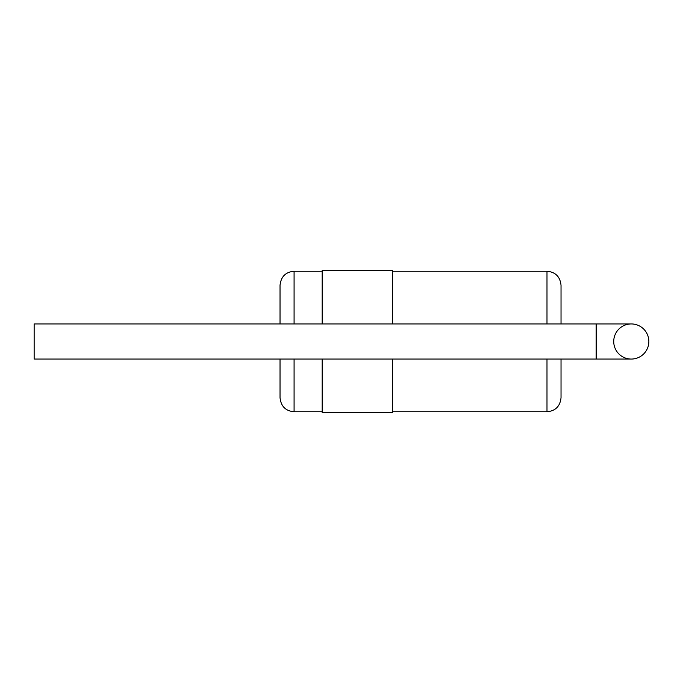 <?xml version="1.0" encoding="UTF-8"?>
<svg xmlns="http://www.w3.org/2000/svg" width="683" height="683" viewBox="0 0 683 683"><rect width="100%" height="100%" fill="white"/><g stroke="black" fill="none" stroke-linecap="round" stroke-linejoin="round"><path stroke-width="1.02" d="M280.03 323.938L280.03 285.298C280.944 276.683 285.622 272.005 294.083 271.245L294.083 323.938M322.18 411.755L294.083 411.755C285.622 410.995 280.944 406.317 280.03 397.702L280.03 359.062M322.18 323.938L322.18 270.545L392.435 270.545L392.435 323.938M392.435 359.062L392.435 412.455L322.18 412.455L322.18 359.062M561.033 323.938L561.033 285.298C560.128 276.683 555.441 272.005 546.989 271.245L392.435 271.245M546.989 359.062L546.989 411.755C555.441 410.995 560.128 406.317 561.033 397.702L561.033 359.062M613.727 341.5A17.562 17.562 0 0 1 631.288 323.938A17.562 17.562 0 0 1 648.85 341.5A17.562 17.562 0 0 1 631.288 359.062A17.562 17.562 0 0 1 613.727 341.5M631.288 359.062A17.562 17.562 0 0 0 648.85 341.5A17.562 17.562 0 0 0 631.288 323.938A17.562 17.562 0 0 1 648.85 341.5A17.562 17.562 0 0 1 631.288 359.062L34.15 359.062L34.15 323.938L596.165 323.938L596.165 359.062M294.083 411.755L294.083 359.062M546.989 323.938L546.989 271.245M322.18 271.245L294.083 271.245M546.989 411.755L392.435 411.755M596.165 323.938L631.288 323.938"/></g></svg>
